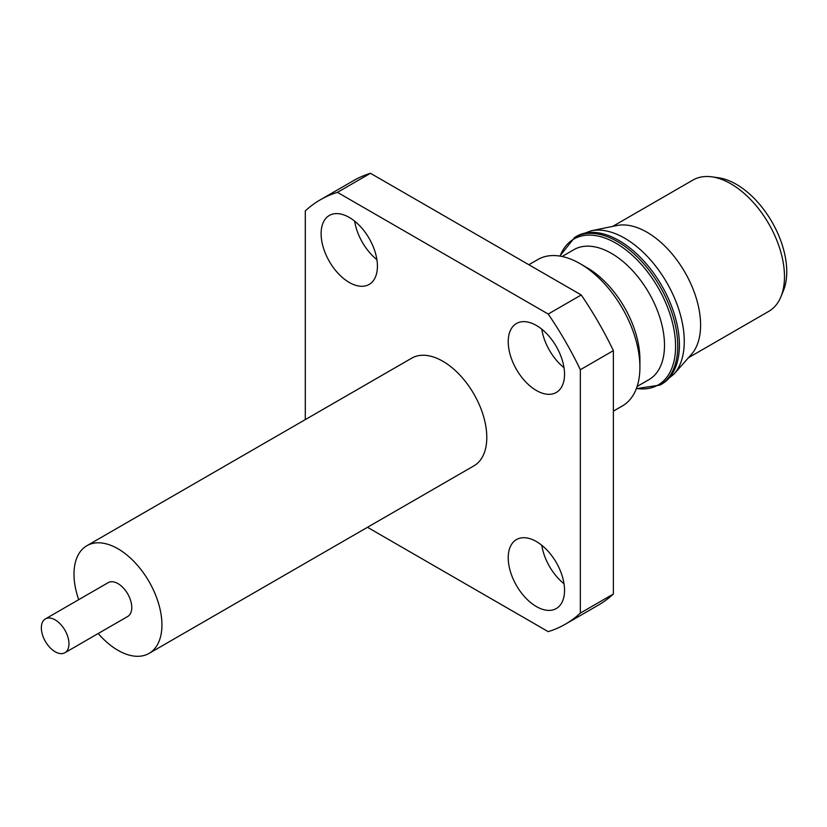 <?xml version="1.0" encoding="UTF-8"?>
<svg xmlns="http://www.w3.org/2000/svg" width="827" height="827" viewBox="0 0 827 827"><rect width="100%" height="100%" fill="white"/><g stroke="black" fill="none" stroke-linecap="round" stroke-linejoin="round"><path stroke-width="1.24" d="M55.161 619.878A19.528 11.278 -120 0 0 45.392 618.906A19.528 11.278 -120 0 0 45.392 641.452A19.528 11.278 -120 0 0 64.919 652.73A19.528 11.278 -120 0 0 67.917 637.079A19.528 11.278 -120 0 0 55.161 619.878M45.392 618.906L108.203 582.642A19.528 11.278 60 0 1 117.961 583.614A19.528 11.278 60 0 1 130.718 600.816A19.528 11.278 60 0 1 127.73 616.466L64.919 652.73M98.206 633.503A62.18 35.902 -120 0 0 149.046 653.402A62.18 35.902 -120 0 0 149.056 581.608A62.18 35.902 -120 0 0 86.876 545.706A62.18 35.902 -120 0 0 73.996 574.176A62.18 35.902 -120 0 0 78.689 599.689M149.046 653.402L473.912 465.849A62.18 35.902 -120 0 0 473.912 394.055A62.18 35.902 -120 0 0 411.743 358.153L86.876 545.706M536.382 606.563A39.82 22.991 -120 0 0 556.292 608.538A39.82 22.991 -120 0 0 556.292 562.556A39.82 22.991 -120 0 0 516.482 539.566A39.82 22.991 -120 0 0 510.373 571.478A39.82 22.991 -120 0 0 536.382 606.563M349.263 282.462A39.82 22.991 -120 0 0 369.173 284.426A39.82 22.991 -120 0 0 369.173 238.455A39.82 22.991 -120 0 0 329.353 215.465A39.82 22.991 -120 0 0 323.254 247.366A39.82 22.991 -120 0 0 349.263 282.462M536.382 390.489A39.82 22.991 -120 0 0 556.292 392.463A39.82 22.991 -120 0 0 556.292 346.482A39.82 22.991 -120 0 0 516.482 323.502A39.82 22.991 -120 0 0 510.373 355.403A39.82 22.991 -120 0 0 536.382 390.489M320.318 199.803L353.346 180.731A245.03 141.469 60 0 1 370.465 173.288L337.437 192.35A245.03 141.469 -120 0 0 320.318 199.803A245.03 141.469 -120 0 0 305.297 210.916L305.297 419.609M580.347 369.71A245.03 141.469 -120 0 0 548.208 314.043L581.236 294.97A245.03 141.469 60 0 1 613.376 350.638L580.347 369.71L580.347 613.086A245.03 141.469 -120 0 1 565.337 624.199A245.03 141.469 -120 0 1 548.208 631.642L367.477 527.295M337.437 192.35L548.208 314.043M370.465 173.288L581.236 294.97M580.347 613.086L613.376 594.013A245.03 141.469 60 0 1 598.366 605.126L565.337 624.199M613.376 350.638L613.376 594.013M541.778 545.262A39.82 22.991 -120 0 0 564.024 583.779M354.659 221.15A39.82 22.991 -120 0 0 376.895 259.668M541.778 329.187A39.82 22.991 -120 0 0 564.024 367.705M613.376 411.143L622.4 405.933A84.53 48.803 -120 0 0 639.912 367.24A84.53 48.803 -120 0 0 580.14 263.699A84.53 48.803 -120 0 0 537.87 259.513L528.846 264.723M580.14 263.699A84.53 48.803 -120 0 0 580.13 263.699L586.85 267.576L580.14 263.699M639.912 367.24L639.912 359.487A75.04 43.324 -120 0 0 586.85 267.576M637.121 386.478L648.957 379.634A75.04 43.324 -120 0 0 660.463 319.511A75.04 43.324 -120 0 0 611.442 253.382A75.04 43.324 -120 0 0 573.917 249.661L562.081 256.504M591.305 230.743A84.261 48.648 -120 0 1 624.685 238.207A84.261 48.648 -120 0 1 677.313 305.132A84.261 48.648 -120 0 1 674.036 374.042L691.382 354.442A75.805 43.769 -120 0 0 694.339 292.438A75.805 43.769 -120 0 0 646.993 232.232A75.805 43.769 -120 0 0 616.952 225.523L591.305 230.743L576.429 236.367A85.305 49.248 60 0 1 619.082 240.595A85.305 49.248 60 0 1 674.811 315.759A85.305 49.248 60 0 1 661.734 384.11L660.07 385.072A85.305 49.248 -120 0 0 673.147 316.72A85.305 49.248 -120 0 0 617.418 241.546A85.305 49.248 -120 0 0 574.775 237.328L559.827 256.081M688.519 357.688L768.769 311.345A75.805 43.769 -120 0 0 780.946 296.697A75.805 43.769 -120 0 0 730.872 183.801A75.805 43.769 -120 0 0 711.747 176.833A75.805 43.769 -120 0 0 692.964 180.048L612.714 226.381M780.946 296.697L783.438 290.597A71.38 41.216 -120 0 0 771.973 221.967A71.38 41.216 -120 0 0 718.27 177.722L711.747 176.833M560.034 256.122A84.251 48.648 60 0 1 616.001 243.221A84.251 48.648 60 0 1 674.667 333.912A84.251 48.648 60 0 1 636.428 388.432M660.07 385.072L636.356 388.638M574.775 237.328L576.429 236.367M674.036 374.042L661.734 384.11"/></g></svg>
